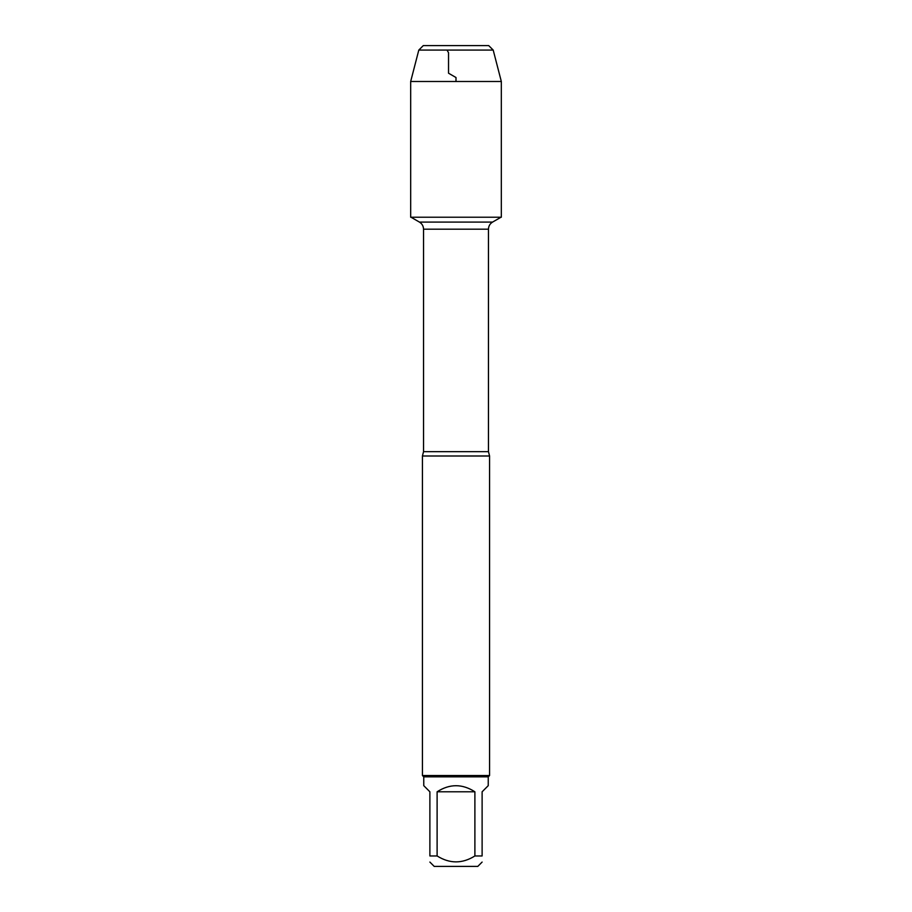 <?xml version="1.0" encoding="UTF-8"?>
<svg xmlns="http://www.w3.org/2000/svg" width="912" height="912" viewBox="0 0 912 912"><rect width="100%" height="100%" fill="white"/><g stroke="black" fill="none" stroke-linecap="round" stroke-linejoin="round"><path stroke-width="1.37" d="M411.004 217.227L419.44 222.095L492.56 222.095L419.44 222.095C422.074 223.736 423.442 226.096 423.544 229.197L423.544 451.668L422.427 456L422.427 775.519L489.573 775.519L489.573 456L422.427 456M482.117 862.068L477.785 866.4L434.215 866.4L429.883 862.068M474.89 791.787C462.293 783.693 449.707 783.693 437.11 791.787L474.89 791.787L474.89 855.958C462.293 863.846 449.696 863.846 437.11 855.958L429.883 855.958C429.883 863.846 429.883 863.846 429.883 855.958L429.883 791.787L423.761 785.665L423.761 776.853L488.239 776.853L488.239 785.665L482.117 791.787L482.117 855.958C482.117 863.846 482.117 863.846 482.117 855.958L474.89 855.958M437.11 791.787L437.11 855.958M423.761 776.853L422.427 775.519M444.429 45.6L423.282 45.6L418.802 50.08L410.674 81.487L410.674 217.227L501.326 217.227L501.326 81.487L410.674 81.487L410.674 217.227L456 217.227M493.198 50.08L488.718 45.6L423.282 45.6L418.802 50.08L493.198 50.08L501.326 81.487M456 81.487L456 77.52L448.533 73.211L448.533 52.714L447.017 50.08M423.544 451.668L488.456 451.668L489.573 456M488.456 451.668L488.456 229.197L423.544 229.197M488.456 229.197C488.558 226.096 489.926 223.736 492.56 222.095L500.996 217.227M488.239 776.853L489.573 775.519M418.802 50.08L410.674 81.487"/></g></svg>
